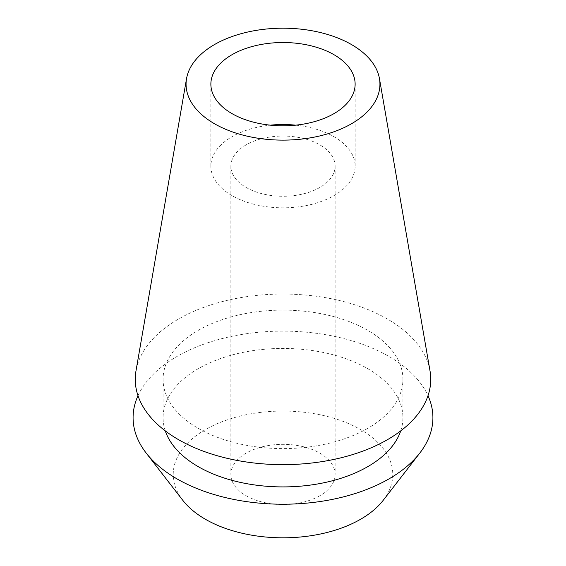 <?xml version="1.0" encoding="UTF-8"?>
<svg xmlns="http://www.w3.org/2000/svg" width="566" height="566" viewBox="0 0 566 566"><rect width="100%" height="100%" fill="white"/><g stroke="black" fill="none" stroke-linecap="round" stroke-linejoin="round"><path stroke-width="0.42" stroke-dasharray="2.83 2.12" d="M295.643 125.164A72.13 41.643 180 0 1 355.13 166.163A72.13 41.643 180 0 1 334.004 195.61A72.13 41.643 180 0 1 255.393 204.637A72.13 41.643 180 0 1 210.87 166.163A72.13 41.643 180 0 1 231.996 136.717A72.13 41.643 180 0 1 270.357 125.164M246.132 144.875A52.143 30.104 0 0 0 230.857 166.163A52.143 30.104 0 0 0 263.048 193.975A52.143 30.104 0 0 0 319.868 187.452A52.143 30.104 0 0 0 335.143 166.163A52.143 30.104 0 0 0 302.952 138.352A52.143 30.104 0 0 0 246.132 144.875M319.868 495.724A52.143 30.104 180 0 1 263.048 502.247A52.143 30.104 180 0 1 230.857 474.435A52.143 30.104 180 0 1 246.132 453.147A52.143 30.104 180 0 1 302.952 446.624A52.143 30.104 180 0 1 335.143 474.435A52.143 30.104 180 0 1 319.868 495.724M383.21 500.309A109.776 63.378 0 0 0 345.253 422.236A109.776 63.378 0 0 0 205.38 429.622A109.776 63.378 0 0 0 182.79 500.309M137.998 395.705A149.912 86.548 180 0 1 176.995 356.467A149.912 86.548 180 0 1 322.181 334.124A149.912 86.548 180 0 1 428.002 395.705M400.721 430.896A119.928 69.243 0 0 0 402.928 417.666A119.928 69.243 0 0 0 328.896 353.7A119.928 69.243 0 0 0 198.199 368.707A119.928 69.243 0 0 0 163.072 417.666A119.928 69.243 0 0 0 165.279 430.896M367.801 428.313A119.928 69.243 180 0 1 237.104 443.32A119.928 69.243 180 0 1 163.072 379.347A119.928 69.243 180 0 1 198.199 330.388A119.928 69.243 180 0 1 328.896 315.382A119.928 69.243 180 0 1 402.928 379.347A119.928 69.243 180 0 1 367.801 428.313M430.011 370.872A147.747 85.303 0 0 0 332.681 299.018A147.747 85.303 0 0 0 178.531 319.033A147.747 85.303 0 0 0 135.989 370.872M210.87 84.164L210.87 166.163M355.13 84.164L355.13 166.163M230.857 166.163L230.857 474.435M335.143 166.163L335.143 474.435M163.072 379.347L163.072 417.666M402.928 379.347L402.928 417.666"/><path stroke-width="0.85" d="M231.996 54.718A72.13 41.643 0 0 0 210.87 84.164A72.13 41.643 0 0 0 255.393 122.638A72.13 41.643 0 0 0 334.004 113.61A72.13 41.643 0 0 0 355.13 84.164A72.13 41.643 0 0 0 310.607 45.69A72.13 41.643 0 0 0 231.996 54.718M270.357 125.164A72.13 41.643 180 0 1 295.643 125.164M146.148 453.005L182.79 500.309A109.776 63.378 0 0 0 360.62 519.248A109.776 63.378 0 0 0 383.21 500.309L419.852 453.005A149.912 86.548 180 0 1 389.005 478.871A149.912 86.548 180 0 1 146.148 453.005A149.912 86.548 180 0 1 137.998 395.705M428.002 395.705A149.912 86.548 180 0 1 419.852 453.005M165.279 430.896A119.928 69.243 0 0 0 247.95 483.888A119.928 69.243 0 0 0 367.801 466.632A119.928 69.243 0 0 0 400.721 430.896M186.547 78.603L135.989 370.872A147.747 85.303 0 0 0 219.742 456.437A147.747 85.303 0 0 0 387.469 439.669A147.747 85.303 0 0 0 430.011 370.872L379.453 78.603A96.935 55.963 180 0 1 351.543 123.735A96.935 55.963 180 0 1 241.498 134.736A96.935 55.963 180 0 1 186.547 78.603A96.935 55.963 180 0 1 214.457 44.587A96.935 55.963 180 0 1 315.595 31.455A96.935 55.963 180 0 1 379.453 78.603"/></g></svg>

